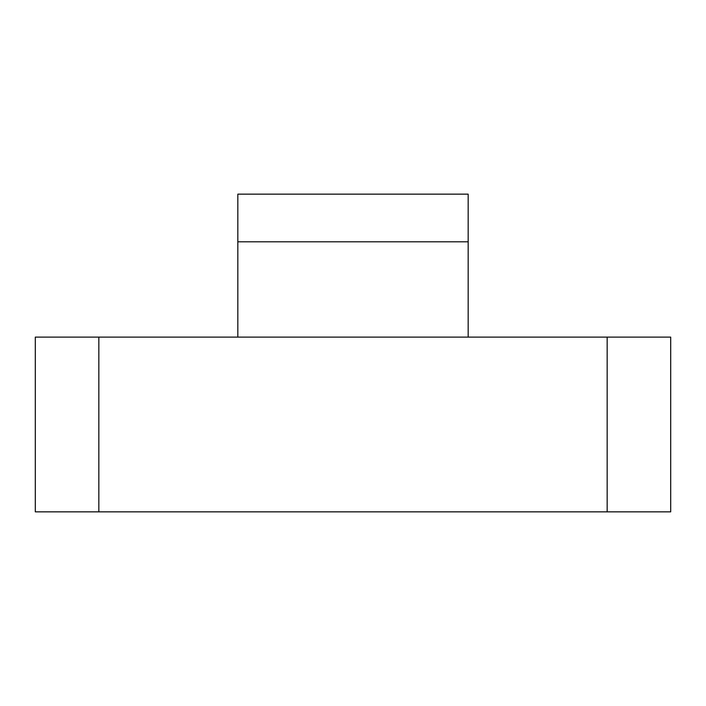 <?xml version="1.0" encoding="UTF-8"?>
<svg xmlns="http://www.w3.org/2000/svg" width="706" height="706" viewBox="0 0 706 706"><rect width="100%" height="100%" fill="white"/><g stroke="black" fill="none" stroke-linecap="round" stroke-linejoin="round"><path stroke-width="0.53" stroke-dasharray="3.53 2.65" d="M468.166 241.805L237.834 241.805L468.166 241.805L468.166 337.115L237.834 337.115L237.834 241.805L468.166 241.805L468.166 194.15M237.834 241.805L237.834 194.15M607.16 337.115L670.7 337.115L670.7 511.85L607.16 511.85L607.16 337.115L98.84 337.115L98.84 511.85L607.16 511.85M98.84 511.85L35.3 511.85L35.3 337.115L98.84 337.115M468.166 337.115L237.834 337.115"/><path stroke-width="1.06" d="M237.834 194.15L237.834 241.805L468.166 241.805L468.166 194.15L237.834 194.15M98.84 337.115L35.3 337.115L35.3 511.85L98.84 511.85L98.84 337.115L607.16 337.115L607.16 511.85L98.84 511.85M607.16 511.85L670.7 511.85L670.7 337.115L607.16 337.115M237.834 337.115L237.834 241.805M468.166 337.115L468.166 241.805"/></g></svg>
